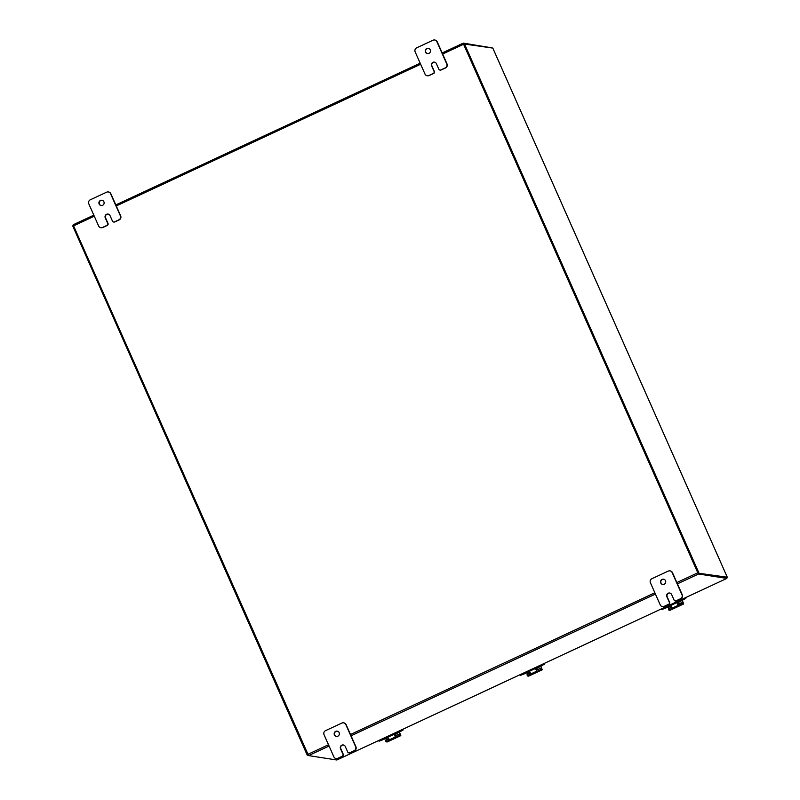 <?xml version="1.0" encoding="UTF-8"?>
<svg xmlns="http://www.w3.org/2000/svg" width="800" height="800" viewBox="0 0 800 800"><rect width="100%" height="100%" fill="white"/><g stroke="black" fill="none" stroke-linecap="round" stroke-linejoin="round"><path stroke-width="1.2" d="M491.77 47.83L463.32 43.13L463.59 44.26L697.8 572.8L698.57 574L726.83 578.41L726.49 577.59L727.3 577.23L698.21 573.18M492.8 48.08L463.52 43.92L698.05 573.15M698.85 572.78L464.33 43.55M430.26 49.84A2.67 2.61 98.9 0 1 427.47 53.59A2.67 2.61 98.9 0 1 425.8 49.35A2.67 2.61 98.9 0 1 430.26 49.84M428.44 48.35A2.67 2.61 -81.1 0 0 425.79 52.11A2.67 2.61 -81.1 0 0 427.62 53.6M415.16 51.87A3.04 2.98 98.9 0 1 416.66 47.84L432.97 40.24A3.04 2.98 98.9 0 1 436.92 41.74L446.72 63.86A3.04 2.98 98.9 0 1 445.23 67.89L440.81 69.95A1.52 1.49 98.9 0 1 438.84 69.2L436.39 63.67A2.67 2.61 98.9 0 0 431.93 63.17A2.67 2.61 98.9 0 0 431.62 65.89L434.07 71.42A1.52 1.49 98.9 0 1 433.32 73.43L428.91 75.49A3.04 2.98 98.9 0 1 424.96 73.99L415.16 51.87M439.96 70.07L440.26 70.11A1.52 1.49 -81.1 0 0 441.11 69.99L445.53 67.94A3.04 2.98 -81.1 0 0 447.02 63.91L437.22 41.79A3.04 2.98 -81.1 0 0 434.97 40.05L434.67 40M427.21 75.73L427.51 75.78A3.04 2.98 -81.1 0 0 429.21 75.53L433.62 73.48A1.52 1.49 -81.1 0 0 434.37 71.46L434.07 71.42M434.56 62.17A2.67 2.61 -81.1 0 0 431.92 65.93L434.37 71.46M103.9 201.79A2.67 2.61 98.9 0 1 101.11 205.54A2.67 2.61 98.9 0 1 99.44 201.3A2.67 2.61 98.9 0 1 103.9 201.79M102.08 200.3A2.67 2.61 -81.1 0 0 99.43 204.06A2.67 2.61 -81.1 0 0 101.26 205.56M88.8 203.82A3.04 2.98 98.9 0 1 90.3 199.79L106.61 192.19A3.04 2.98 98.9 0 1 110.56 193.69L120.36 215.81A3.04 2.98 98.9 0 1 118.87 219.84L114.45 221.9A1.52 1.49 98.9 0 1 112.48 221.15L110.03 215.62A2.67 2.61 98.9 0 0 105.57 215.12A2.67 2.61 98.9 0 0 105.26 217.84L107.71 223.37A1.52 1.49 98.9 0 1 106.96 225.38L102.55 227.44A3.04 2.98 98.9 0 1 98.6 225.94L88.8 203.82M113.6 222.02L113.9 222.07A1.52 1.49 -81.1 0 0 114.75 221.94L119.17 219.89A3.04 2.98 -81.1 0 0 120.66 215.86L110.86 193.74A3.04 2.98 -81.1 0 0 108.61 192L108.31 191.95M100.85 227.68L101.15 227.73A3.04 2.98 -81.1 0 0 102.85 227.49L107.26 225.43A1.52 1.49 -81.1 0 0 108.01 223.41L107.71 223.37M108.2 214.12A2.67 2.61 -81.1 0 0 105.56 217.88L108.01 223.41M665.51 580.71A2.67 2.61 98.9 0 1 662.71 584.45A2.67 2.61 98.9 0 1 661.05 580.22A2.67 2.61 98.9 0 1 665.51 580.71M663.69 579.21A2.67 2.61 -81.1 0 0 661.04 582.98A2.67 2.61 -81.1 0 0 662.87 584.47M650.41 582.74A3.04 2.98 98.9 0 1 651.9 578.71L668.22 571.11A3.04 2.98 98.9 0 1 672.17 572.61L681.97 594.73A3.04 2.98 98.9 0 1 680.47 598.76L676.06 600.82A1.52 1.49 98.9 0 1 674.08 600.07L671.63 594.54A2.67 2.61 98.9 0 0 667.18 594.04A2.67 2.61 98.9 0 0 666.87 596.75L669.32 602.28A1.52 1.49 98.9 0 1 668.57 604.3L664.16 606.36A3.04 2.98 98.9 0 1 660.21 604.86L650.41 582.74M675.21 600.94L675.51 600.98A1.52 1.49 -81.1 0 0 676.36 600.86L680.77 598.81A3.04 2.98 -81.1 0 0 682.27 594.77L672.47 572.65A3.04 2.98 -81.1 0 0 670.22 570.91L669.92 570.87M662.46 606.6L662.76 606.64A3.04 2.98 -81.1 0 0 664.46 606.4L668.87 604.35A1.52 1.49 -81.1 0 0 669.62 602.33L669.32 602.28M669.81 593.04A2.67 2.61 -81.1 0 0 667.17 596.8L669.62 602.33M339.15 732.66A2.67 2.61 98.9 0 1 336.35 736.4A2.67 2.61 98.9 0 1 334.69 732.17A2.67 2.61 98.9 0 1 339.15 732.66M337.33 731.17A2.67 2.61 -81.1 0 0 334.68 734.93A2.67 2.61 -81.1 0 0 336.51 736.42M324.05 734.69A3.04 2.98 98.9 0 1 325.54 730.66L341.86 723.06A3.04 2.98 98.9 0 1 345.81 724.56L355.61 746.68A3.04 2.98 98.9 0 1 354.11 750.71L349.7 752.77A1.52 1.49 98.9 0 1 347.72 752.02L345.27 746.49A2.67 2.61 98.9 0 0 340.82 745.99A2.67 2.61 98.9 0 0 340.51 748.7L342.96 754.23A1.52 1.49 98.9 0 1 342.21 756.25L337.8 758.31A3.04 2.98 98.9 0 1 333.85 756.81L324.05 734.69M348.85 752.89L349.15 752.93A1.52 1.49 -81.1 0 0 350 752.81L354.41 750.76A3.04 2.98 -81.1 0 0 355.91 746.72L346.11 724.61A3.04 2.98 -81.1 0 0 343.86 722.87L343.56 722.82M336.1 758.55L336.4 758.59A3.04 2.98 -81.1 0 0 338.1 758.35L342.51 756.3A1.52 1.49 -81.1 0 0 343.26 754.28L342.96 754.23M343.45 744.99A2.67 2.61 -81.1 0 0 340.81 748.75L343.26 754.28M73.44 225.54L72.7 225.89L307.22 755.12L307.97 754.77M307.22 755.12L308.26 755.28M336.81 760L726.86 578.41L336.84 760L308.55 755.59L73.56 225.85L73.28 224.72L93.83 215.16M442.18 52.98L463.3 43.13L442.17 52.97M671.69 606.86L668.4 608.95L668.91 610.11L670.09 610.26M682.2 600.08L683.67 603.95L682.51 603.78L682.01 602.63L677.82 604.01L676.72 601.75M670.4 604.69L670.76 605.5A3.04 0.51 65 0 0 671.8 607.48A3.04 0.51 65 0 0 672.24 608.09L678.36 605.24A3.04 0.51 -115 0 1 677.92 604.63A3.04 0.51 -115 0 1 676.88 602.65L676.52 601.84M682.01 602.63L683.05 602.79L682.88 602.12L678.39 604.21M679.28 603.85L679.79 605L682.51 603.78M668.4 608.95L668.91 610.11L671.49 608.86L670.98 607.71M671.7 607.32L669.3 608.5M669.28 608.45L668.41 606.5M682.01 600.17L682.88 602.12M685.87 598.37L677.29 603.05M670.98 605.98L662.05 609.46L661.21 608.97M677.24 602.93L685.62 598.33M661.8 609.42L670.78 605.55M530.27 672.7L526.98 674.8L527.49 675.95L528.67 676.11M540.78 665.92L542.25 669.8L541.09 669.62L540.58 668.47L536.4 669.85L535.29 667.6M528.98 670.54L529.33 671.34A3.04 0.51 65 0 0 530.38 673.33A3.04 0.51 65 0 0 530.82 673.94L536.94 671.08A3.04 0.51 -115 0 1 536.5 670.48A3.04 0.51 -115 0 1 535.46 668.49L535.1 667.69M540.58 668.47L541.62 668.63L541.45 667.97L536.97 670.05M537.86 669.7L538.37 670.85L541.09 669.62M526.98 674.8L527.49 675.95L530.07 674.71L529.56 673.56M530.28 673.17L527.88 674.34M527.85 674.3L526.99 672.35M540.59 666.01L541.45 667.97M544.45 664.21L535.88 668.89M529.55 671.82L520.63 675.31L519.78 674.82M535.82 668.78L544.2 664.18M520.38 675.27L529.36 671.4M388.85 738.55L385.55 740.65L386.06 741.8L387.2 741.98L400.83 735.64L399.67 735.47L399.16 734.32L394.97 735.7L393.87 733.44M399.36 731.77L400.83 735.64M387.55 736.38L387.91 737.19A3.04 0.51 65 0 0 388.95 739.17A3.04 0.51 65 0 0 389.39 739.78L395.52 736.93A3.04 0.51 -115 0 1 395.08 736.32A3.04 0.51 -115 0 1 394.04 734.34L393.68 733.53M399.16 734.32L400.2 734.48L400.03 733.81L395.55 735.9M396.44 735.54L396.95 736.69L399.67 735.47M385.55 740.65L386.06 741.8L388.65 740.56L388.14 739.41M388.85 739.01L386.45 740.19M386.43 740.14L385.57 738.19M399.17 731.86L400.03 733.81M403.03 730.06L394.45 734.74M388.13 737.67L379.2 741.15L378.36 740.66M394.39 734.62L402.78 730.02M378.95 741.11L387.94 737.24M727.28 577.22L492.75 47.98M115.82 204.93L420.19 63.21L115.81 204.92M463.59 44.26L442.63 54.01M420.65 64.25L116.27 205.96M94.29 216.2L73.56 225.85M698.57 574L677.42 583.84M655.44 594.08L351.06 735.8M329.08 746.03L308.55 755.59M307.78 754.39L328.5 744.74M350.49 734.5L654.86 592.79M676.85 582.55L697.8 572.8M683.64 603.95L670.04 610.29L683.67 603.95M676.88 602.65L670.76 605.5M681.61 602.77L682.12 603.92M669.17 609.95L668.66 608.8M677.82 604.01L678.36 605.24M679.83 601.03L679.56 600.43M667.33 606.12L667.59 606.73M542.22 669.8L528.62 676.13M535.46 668.49L529.33 671.34M540.18 668.61L540.69 669.76M527.75 675.79L527.24 674.64M536.4 669.85L536.94 671.08M538.41 666.87L538.14 666.27M525.9 671.97L526.17 672.57M400.8 735.64L387.2 741.98M394.04 734.34L387.91 737.19M398.76 734.46L399.27 735.61M386.33 741.64L385.82 740.49M394.97 735.7L395.52 736.93M396.98 732.72L396.72 732.12M384.48 737.82L384.75 738.42M727.3 577.23L492.78 48M93.82 215.16L73.28 224.72M677.27 601.5L677.65 602.35M528.65 676.13L542.25 669.8M535.84 667.34L536.23 668.2M394.42 733.19L394.8 734.04"/></g></svg>
